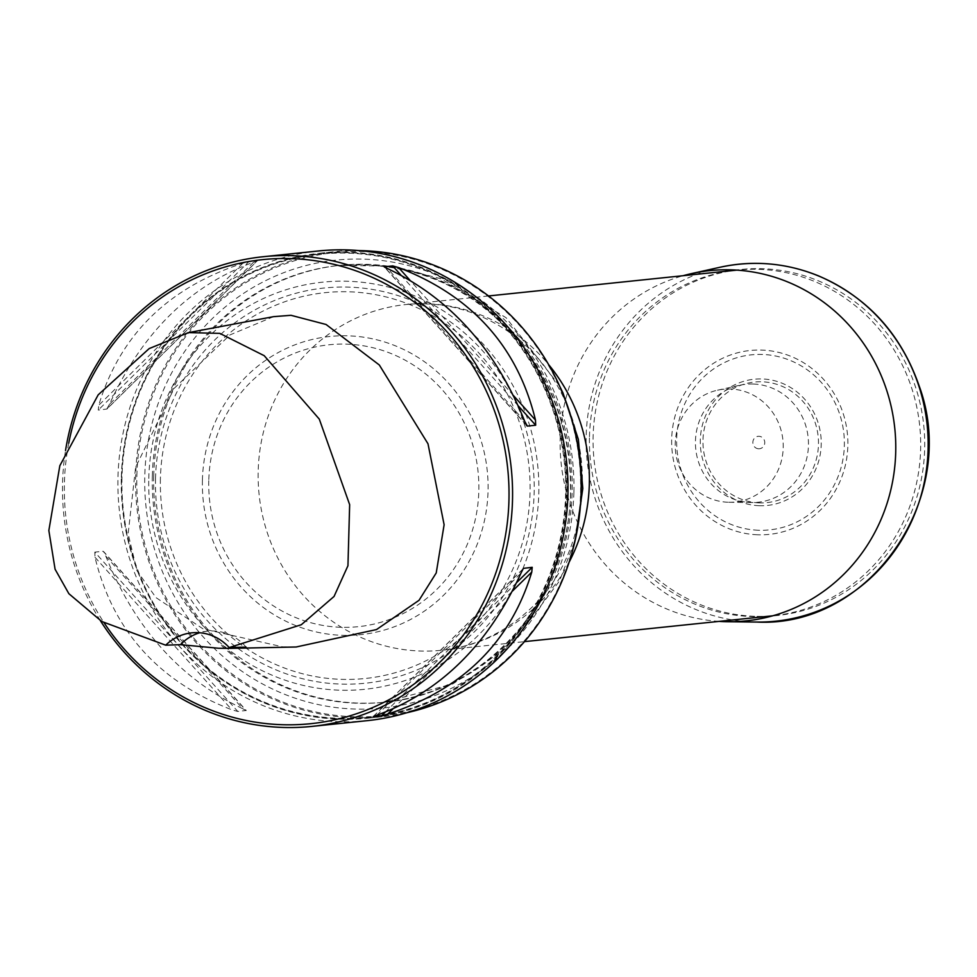 <?xml version="1.0" encoding="UTF-8"?>
<svg xmlns="http://www.w3.org/2000/svg" width="977" height="977" viewBox="0 0 977 977"><rect width="100%" height="100%" fill="white"/><g stroke="black" fill="none" stroke-linecap="round" stroke-linejoin="round"><path stroke-width="0.73" stroke-dasharray="4.88 3.66" d="M589.473 436.756A173.772 165.54 84.1 0 1 737.073 270.092A173.772 165.54 84.1 0 1 919.711 425.801A173.772 165.54 84.1 0 1 773.027 615.766A173.772 165.54 84.1 0 1 589.473 436.756M358.901 250.6A233.747 222.671 -95.9 0 0 334.171 251.712A233.747 222.671 -95.9 0 0 135.644 475.884A233.747 222.671 -95.9 0 0 382.557 716.691A233.747 222.671 -95.9 0 0 406.982 712.697M121.356 477.374A233.747 222.671 84.1 0 1 319.894 253.202A233.747 222.671 84.1 0 1 565.561 462.646A233.747 222.671 84.1 0 1 368.268 718.168A233.747 222.671 84.1 0 1 121.356 477.374M136.865 475.884A232.831 221.803 84.1 0 1 364.409 251.602A232.831 221.803 84.1 0 1 580.582 492.445A232.831 221.803 84.1 0 1 353.039 716.727A232.831 221.803 84.1 0 1 136.865 475.884M121.978 477.435A232.795 221.779 -95.9 0 0 449.786 691.24A232.795 221.779 -95.9 0 0 459.63 288.484A232.795 221.779 -95.9 0 0 121.978 477.435M566.074 494.02A233.271 222.231 -95.9 0 0 237.594 279.776A233.271 222.231 -95.9 0 0 227.726 683.363A233.271 222.231 -95.9 0 0 566.074 494.02M100.35 620.615A236.104 224.93 84.1 0 1 65.532 450.556M318.514 250.967A236.104 224.93 -95.9 0 0 119.218 509.078A236.104 224.93 -95.9 0 0 367.376 720.647M105.821 556.169L242.699 708.679C180.476 679.137 134.85 628.309 105.821 556.169L103.586 551.541L246.228 710.462L237.814 711.476L231.879 709.803C158.445 681.433 112.819 630.592 95.001 557.293L94.806 552.139L237.814 711.476M242.699 708.679L246.155 710.609L103.147 551.272L94.806 552.139M253.617 262.166L109.534 404.185C142.08 332.754 190.1 285.418 253.617 262.166L257.256 260.859L106.945 409.009L98.274 410.084L98.714 405.308C120.037 335.05 168.068 287.714 242.797 263.289L248.805 261.714L98.274 410.084M109.534 404.185L106.627 409.216L257.146 260.835L248.805 261.714M273.548 316.658L229.974 334.916L174.15 388.37L135.62 467.214L128.146 533.808L136.975 570.739L155.966 597.594L203.033 628.858L282.89 646.896L296.141 646.994M68.732 443.216A233.271 222.231 -95.9 0 0 104.16 622.886M246.082 647.116A47.226 44.991 -95.9 0 0 207.588 631.191A47.226 44.991 -95.9 0 0 199.735 632.754M208.773 480.672A141.702 134.997 -95.9 0 0 408.313 610.82A141.702 134.997 -95.9 0 0 414.309 365.654A141.702 134.997 -95.9 0 0 208.773 480.672M148.785 478.437A204.657 194.973 84.1 0 1 445.634 312.322A204.657 194.973 84.1 0 1 436.975 666.399A204.657 194.973 84.1 0 1 148.785 478.437M757.505 534.773A92.436 88.064 84.1 0 1 684.608 393.426A92.436 88.064 84.1 0 1 837.179 399.117A92.436 88.064 84.1 0 1 757.505 534.773M758.653 448.785A6.253 5.96 84.1 0 1 753.719 439.223A6.253 5.96 84.1 0 1 764.038 439.613A6.253 5.96 84.1 0 1 758.653 448.785M753.401 384.022A59.292 56.483 -95.9 0 0 739.699 385.268A59.292 56.483 -95.9 0 0 695.697 448.37A59.292 56.483 -95.9 0 0 750.507 502.483A59.292 56.483 -95.9 0 0 751.899 502.52A59.292 56.483 -95.9 0 0 808.467 444.633A59.292 56.483 -95.9 0 0 753.401 384.022M727.841 502.227A56.666 53.991 84.1 0 1 675.449 450.507A56.666 53.991 84.1 0 1 717.521 390.202A56.666 53.991 84.1 0 1 782.919 440.029A56.666 53.991 84.1 0 1 729.172 502.263A56.666 53.991 84.1 0 1 727.841 502.227M719.096 621.384A176.068 167.726 84.1 0 1 561.128 463.11A176.068 167.726 84.1 0 1 683.131 275.709M569.102 562.227A173.772 165.54 84.1 0 1 441.751 650.242A173.772 165.54 84.1 0 1 258.184 471.219A173.772 165.54 84.1 0 1 405.785 304.555A173.772 165.54 84.1 0 1 548.524 364.47M573.902 492.115A225.174 214.513 -95.9 0 0 364.836 259.174A225.174 214.513 -95.9 0 0 144.779 476.092A225.174 214.513 -95.9 0 0 353.845 709.021A225.174 214.513 -95.9 0 0 573.902 492.115M152.327 476.055A219.581 209.176 84.1 0 1 338.824 265.475A219.581 209.176 84.1 0 1 569.603 462.219A219.581 209.176 84.1 0 1 384.266 702.268A219.581 209.176 84.1 0 1 152.327 476.055M153.707 475.921A219.581 209.176 84.1 0 1 340.216 265.329A219.581 209.176 84.1 0 1 570.995 462.084A219.581 209.176 84.1 0 1 385.659 702.121A219.581 209.176 84.1 0 1 153.707 475.921M95.001 557.293L231.879 709.803M242.797 263.289L98.714 405.308M524.661 421.209L387.784 268.699M513.597 395.697L409.839 280.094M518.384 405.968L400.936 275.111M526.322 424.971L384.767 267.258M376.866 715.213L520.949 573.194M392.791 709.058L512.534 591.024M385.207 712.196L516.699 582.573M373.47 716.397L523.098 568.919M202.41 480.232A149.884 142.789 84.1 0 1 419.805 358.571A149.884 142.789 84.1 0 1 413.466 617.891A149.884 142.789 84.1 0 1 202.41 480.232M160.411 478.669A193.947 184.775 -95.9 0 0 433.532 656.8A193.947 184.775 -95.9 0 0 441.738 321.238A193.947 184.775 -95.9 0 0 160.411 478.669M155.538 478.547A198.673 189.269 84.1 0 1 443.705 317.281A198.673 189.269 84.1 0 1 435.302 661.002A198.673 189.269 84.1 0 1 155.538 478.547M758.347 530.255A87.991 83.827 84.1 0 1 688.956 395.709A87.991 83.827 84.1 0 1 834.187 401.132A87.991 83.827 84.1 0 1 758.347 530.255M759.239 502.874A60.598 57.728 84.1 0 1 711.451 410.206A60.598 57.728 84.1 0 1 811.472 413.943A60.598 57.728 84.1 0 1 759.239 502.874M759.202 505.72A63.456 60.452 84.1 0 1 709.168 408.691A63.456 60.452 84.1 0 1 813.89 412.599A63.456 60.452 84.1 0 1 759.202 505.72M756.98 622.056A179.438 170.938 84.1 0 1 752.754 621.946A179.438 170.938 84.1 0 1 586.896 458.189A179.438 170.938 84.1 0 1 720.073 267.246M754.659 616.304A173.967 165.736 84.1 0 1 617.464 350.279A173.967 165.736 84.1 0 1 904.592 361.002A173.967 165.736 84.1 0 1 754.659 616.304M488.512 295.958L405.785 304.555C442.276 300.965 476.629 310.063 508.846 331.862L508.663 331.728C534.944 349.961 554.973 375.754 568.748 409.131C579.105 435.18 583.587 462.927 582.194 492.396C578.689 537.57 563.57 574.256 536.825 602.467L536.984 602.308C509.945 630.275 478.193 646.249 441.751 650.242L524.478 641.633M368.268 718.168L382.557 716.691M319.894 253.202L334.171 251.712M559.43 385.683L506.086 317.72L441.006 278.775L391.386 266.086L338.824 265.475C421.673 260.102 487.328 293.173 535.799 364.677C558.453 401.339 570.006 441.433 570.495 484.946C573.304 594.15 487.584 693.939 384.266 702.268L452.864 683.876L510.971 645.406L559.552 580.912L575.404 539.231M526.896 425.838L384.254 266.904M373.226 716.52L523.525 568.37M207.588 631.191L191.736 632.84M729.172 502.263L751.899 502.52M717.521 390.202L739.699 385.268"/><path stroke-width="1.47" d="M406.982 712.697A233.747 222.671 -95.9 0 0 579.85 461.156A233.747 222.671 -95.9 0 0 358.901 250.6M65.532 450.556A236.104 224.93 84.1 0 1 263.106 256.731A236.104 224.93 84.1 0 1 512.51 499.968A236.104 224.93 84.1 0 1 311.968 726.399A236.104 224.93 84.1 0 1 100.35 620.615M311.968 726.399L367.376 720.647A236.104 224.93 -95.9 0 0 567.918 494.203A236.104 224.93 -95.9 0 0 318.514 250.967L263.106 256.731M384.767 267.258L387.784 268.699C449.994 298.241 495.62 349.07 524.661 421.209L527.336 426.106L535.677 425.227L535.481 420.086C517.663 346.786 472.038 295.946 398.604 267.576L392.669 265.903L384.254 266.904M526.896 425.838L526.322 424.971M523.098 568.919L520.949 573.194C488.402 644.612 440.371 691.96 376.866 715.213L373.324 716.532L381.677 715.665L387.686 714.089C462.414 689.664 510.446 642.329 531.769 572.07L532.209 567.295L523.525 568.37M230.401 648.374L296.141 646.994L376.511 629.567L419.035 600.293L436.23 572.937L444.12 524.747L427.999 443.802L379.332 365.007L326.074 324.486L290.987 315.302L273.548 316.658L188.451 332.62L219.776 333.365L264.217 355.689L319.296 419.121L349.656 504.657L347.946 565.744L334.049 596.458L301.307 624.73L229.168 647.556A47.226 44.991 -95.9 0 0 191.736 632.84A47.226 44.991 -95.9 0 0 165.711 645.186L180.452 644.661L218.579 648.252L230.401 648.374L246.082 647.116L229.168 647.556M104.16 622.886A233.271 222.231 -95.9 0 0 350.499 715.665A233.271 222.231 -95.9 0 0 508.956 499.955A233.271 222.231 -95.9 0 0 311.639 260.248A233.271 222.231 -95.9 0 0 68.732 443.216M165.711 645.186L101.791 621.494L68.866 593.698L55.078 569.237L48.85 530.523L59.829 465.724L98.189 394.842L149.176 348.581L188.451 332.62M199.735 632.754A47.226 44.991 -95.9 0 0 180.452 644.661M683.131 275.709A176.068 167.726 84.1 0 1 691.594 273.584A176.068 167.726 84.1 0 1 894.785 428.39A176.068 167.726 84.1 0 1 727.816 621.714A176.068 167.726 84.1 0 1 723.664 621.616A176.068 167.726 84.1 0 1 719.096 621.384M548.524 364.47A173.772 165.54 84.1 0 1 569.102 562.227M535.481 420.086L513.597 395.697M409.839 280.094L398.604 267.576M535.677 425.227L518.384 405.968M400.936 275.111L392.669 265.903M387.686 714.089L392.791 709.058M512.534 591.024L531.769 572.07M381.677 715.665L385.207 712.196M516.699 582.573L532.209 567.295M691.594 273.584L720.073 267.246A179.438 170.938 84.1 0 1 927.161 425.032A179.438 170.938 84.1 0 1 756.98 622.056L727.816 621.714M524.478 641.633L772.783 615.791M488.512 295.958L736.829 270.116M559.43 385.683L562.984 393.01L578.347 439.345L582.805 488.451L575.404 539.231M720.073 267.246C753.743 260.004 786.668 262.923 818.86 276.015C867.552 297.35 900.965 333.926 919.088 385.744C960.281 496.707 870.458 627.93 756.98 622.056"/></g></svg>
